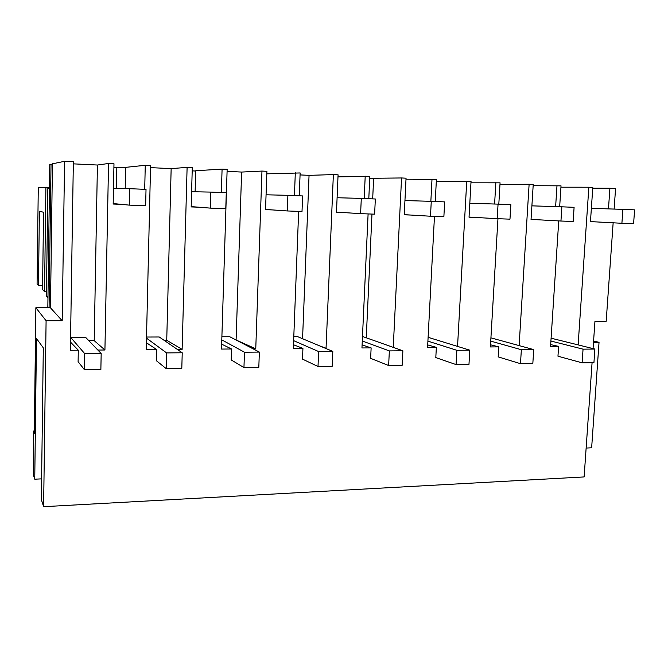 <?xml version="1.0" encoding="UTF-8"?>
<svg xmlns="http://www.w3.org/2000/svg" width="668" height="668" viewBox="0 0 668 668"><rect width="100%" height="100%" fill="white"/><g stroke="black" fill="none" stroke-linecap="round" stroke-linejoin="round"><path stroke-width="1" d="M550.674 344.604L558.607 346.391L557.964 356.203L582.112 362.824L583.055 349.155L550.908 341.039M41.6 478.864L34.753 479.181L36.489 338.501L43.311 347.878L41.332 499.597L43.62 506.686L46.092 320.715L35.863 307.739L50.459 307.806L52.438 163.81L64.587 161.314L73.355 161.748L70.365 350.274L78.298 350.207L78.106 361.689L84.452 369.755L84.727 353.648L70.641 337.348L70.566 342.15L78.298 350.207M121.025 204.324L113.176 204.032L113.977 163.752L108.542 163.485L104.926 349.999L94.205 340.655L97.419 165.029L73.321 163.852M97.854 350.057L104.926 349.999M64.587 161.314L62.199 320.732L46.092 320.715M592.073 362.682L584.124 476.935L43.62 506.686M593.059 348.596L594.954 321.283L606.177 321.291L613.149 222.811M614.117 209.076L615.57 188.543L609.909 188.259L608.465 208.892M596.165 221.901L590.454 221.692L592.8 187.416L588.85 187.215L578.129 344.897M558.74 220.916L550.557 346.458L558.607 346.391M533.156 185.687L561.028 185.846L559.667 206.738M556.987 185.646L555.626 206.612M537.005 219.714L531.043 219.496L533.231 184.468L529.114 184.268L519.12 345.598M497.952 218.712L490.387 346.934L498.787 346.867L498.186 356.879L520.481 363.684L521.357 349.715L490.73 341.123M470.965 182.815L500.065 182.832L498.812 204.166M495.848 182.623L494.596 204.024M475.257 217.426L469.036 217.2L471.04 181.395L466.74 181.187L457.547 346.4M434.467 216.374L427.578 347.435L436.354 347.368L435.803 357.597L456.06 364.578L456.854 350.299L427.904 341.131M405.969 179.859L436.396 179.684L435.244 201.502M431.987 179.467L430.852 201.319M410.745 215.046L404.24 214.804L406.052 178.189L401.551 177.964L393.252 347.368M368.101 213.927L361.956 347.953L371.132 347.886L370.64 358.34L388.634 365.521L389.352 350.9L362.281 341.006M337.991 176.853L369.821 176.394L368.794 198.713M365.212 176.168L364.194 198.521M343.285 212.549L336.48 212.299L338.075 174.824L333.365 174.599L326.051 348.245L319.705 345.907M325.274 348.245L326.051 348.245M298.654 211.372L293.336 348.504L302.93 348.429L302.504 359.117L318.01 366.498L318.636 351.543L293.644 340.655M266.808 173.847L300.141 172.954L299.256 195.799M295.314 172.711L294.438 195.599M272.669 209.936L265.538 209.668L266.899 171.309L261.965 171.066L255.761 348.796L235.938 339.937M253.072 348.821L255.761 348.796M195.114 191.783L195.707 170.757L222.085 169.096L227.145 169.346L221.5 349.072L231.554 348.988L231.195 359.935L243.954 367.534L244.471 352.211L221.793 339.87M222.085 169.096L221.359 192.534M198.663 207.197L191.182 206.921L192.284 167.626L187.107 167.367L182.13 349.381L166.733 340.288L164.077 340.304M177.354 349.422L182.13 349.381M125.208 188.643L125.659 167.359L145.265 165.297L150.576 165.564L146.217 349.673L156.755 349.589L156.479 360.787L166.19 368.619L166.599 352.913L146.492 338.142M145.265 165.297L144.706 189.32M35.863 307.739L34.319 433.332L33.45 431.052L33.4 435.569L33.408 475.006L34.753 479.181M588.85 187.215L560.936 187.199M592.741 188.226L609.909 188.259M33.45 431.052L34.352 431.019M586.137 448.061L591.639 447.819L599.037 342.325L593.493 342.358M593.585 341.031L599.037 342.325M38.468 285.453L39.395 211.238L43.554 212.265L42.552 289.57L44.531 291.557L45.892 187.658L38.276 187.591L37.082 284.059L38.468 285.453L42.61 285.503M52.438 164.169L49.766 164.361L47.829 307.798M108.542 163.485L97.419 165.029M88.827 340.68L94.205 340.655M62.199 320.732L50.459 307.806M51.027 164.103L49.073 307.806M45.892 187.658L49.449 187.8M44.531 291.557L46.476 291.574M49.44 188.176L47.854 188.159L46.418 295.982L47.971 297.577M125.651 167.643L116.833 167.217L116.399 188.56M529.114 184.268L499.973 184.393M490.512 344.788L498.787 346.867M466.74 181.187L436.296 181.512M427.712 344.913L436.354 347.368M401.551 177.964L369.73 178.314M373.621 178.498L372.677 198.88M371.976 214.069L366.256 337.791M362.098 344.922L371.132 347.886M333.365 174.599L309.05 175.35L300.066 174.916M309.05 175.35L302.562 338.718M293.486 344.73L302.93 348.429M261.965 171.066L241.624 172.06L227.078 171.35M241.624 172.06L236.105 339.937M195.699 171.033L192.192 170.858M221.659 344.154L231.554 348.988M187.107 167.367L171.15 168.628L150.525 167.618M171.15 168.628L166.733 340.288M146.384 342.734L156.755 349.589M113.902 167.543L116.833 167.217M591.372 208.324L622.902 209.368L621.9 223.279L590.462 221.592M622.902 209.368L634.6 209.861L633.59 223.713L621.9 223.279M582.112 362.824L593.935 362.657L594.879 349.055L551.092 338.192M594.879 349.055L583.055 349.155M531.895 205.844L561.871 206.813L560.945 221.033L531.052 219.388M561.871 206.813L574.096 207.322L573.152 221.484L560.945 221.033M520.481 363.684L532.83 363.509L533.715 349.606L490.922 337.858M533.715 349.606L521.357 349.715M469.813 203.256L498.061 204.132L497.201 218.686L469.045 217.075M498.061 204.132L510.853 204.675L509.976 219.154L497.201 218.686M456.06 364.578L468.969 364.402L469.779 350.182L428.105 337.315M469.779 350.182L456.854 350.299M404.95 200.559L431.269 201.335L430.493 216.232L404.249 214.653M431.269 201.335L444.663 201.895L443.869 216.724L430.493 216.232M388.634 365.521L402.153 365.329L402.879 350.784L362.49 336.455M402.879 350.784L389.352 350.9M337.098 197.736L361.296 198.396L360.603 213.651L336.488 212.115M361.296 198.396L375.332 198.989L374.623 214.169L360.603 213.651M318.01 366.498L332.18 366.306L332.814 351.41L297.126 336.438L293.803 336.455M332.814 351.41L318.636 351.543M266.064 194.789L287.883 195.323L287.298 210.954L265.547 209.435M287.883 195.323L302.621 195.941L302.011 211.497L287.298 210.954M243.954 367.534L258.817 367.325L259.351 352.078L229.709 336.705L221.893 336.739M259.351 352.078L244.471 352.211M191.607 191.716L210.796 192.092L210.32 208.115L191.198 206.604M210.796 192.092L226.277 192.735L225.776 208.683L210.32 208.115M166.19 368.619L181.805 368.402L182.23 352.771L159.251 336.989L146.517 337.039M182.23 352.771L166.599 352.913M113.485 188.526L129.734 188.693L129.383 205.134L113.184 203.565M129.734 188.693L146.025 189.37L145.641 205.736L129.383 205.134M84.452 369.755L100.868 369.529L101.177 353.497L85.554 337.29L70.641 337.348M101.177 353.497L84.727 353.648"/></g></svg>
